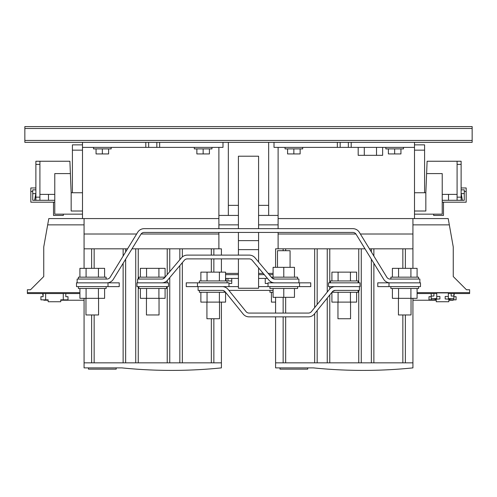 <?xml version="1.0" encoding="UTF-8"?>
<svg xmlns="http://www.w3.org/2000/svg" width="497" height="497" viewBox="0 0 497 497"><rect width="100%" height="100%" fill="white"/><g stroke="black" fill="none" stroke-linecap="round" stroke-linejoin="round"><path stroke-width="0.75" d="M111.16 147.385L111.16 148.895L93.523 148.895L93.523 147.385M211.958 147.385L211.958 148.895L194.321 148.895L194.321 147.385M285.042 147.385L285.042 148.895L302.679 148.895L302.679 147.385M385.84 147.385L385.84 148.895L403.477 148.895L403.477 147.385M297.641 286.614L297.641 288.502L269.921 288.502L269.921 286.614M330.399 282.836L330.399 280.948L358.12 280.948L358.12 282.836M390.878 286.614L390.878 288.502L418.598 288.502L418.598 286.614M398.439 298.33L398.439 314.968L411.038 314.968L411.038 298.33M34.616 200.303L35.79 193.625M48.476 200.303L48.476 194.383M273.089 292.286L269.921 292.286L269.921 290.397M390.878 279.053L390.878 277.164L418.598 277.164L418.598 279.053M106.122 279.053L106.122 277.164L78.402 277.164L78.402 279.053M98.561 298.33L98.561 314.968L85.962 314.968L85.962 298.33M106.122 286.614L106.122 288.502L78.402 288.502L78.402 286.614M297.641 279.053L297.641 277.164L271.35 277.164M298.902 282.836L298.902 279.053L274.698 279.053L271.803 277.711L255.042 257.806A7.561 7.561 0 0 0 249.264 255.116L187.257 255.116A7.561 7.561 0 0 0 181.473 257.806L164.153 278.252M290.08 267.336L290.08 250.705L277.481 250.705L277.481 267.336M165.172 277.164L138.88 277.164L138.88 279.053M162.687 278.954L164.712 277.711A3.777 3.777 0 0 1 161.823 279.053L137.619 279.053L137.619 282.836M163.457 278.68L162.693 278.954M159.04 298.33L159.04 314.968L146.441 314.968L146.441 298.33M166.601 286.614L166.601 288.502L138.88 288.502L138.88 286.614M227.079 282.836L227.079 280.948L199.359 280.948L199.359 282.836M331.934 292.286L358.12 292.286L358.12 290.397M223.88 290.782L223.103 290.503L225.153 291.795L243.17 314.054A7.561 7.561 0 0 0 249.04 316.856L308.438 316.856A7.561 7.561 0 0 0 314.315 314.054L332.331 291.795A3.777 3.777 0 0 1 335.264 290.397L333.009 291.143M332.891 291.236L332.356 291.764M337.96 302.114L337.96 318.745L350.559 318.745L350.559 302.114M225.545 292.286L199.359 292.286L199.359 290.397M219.519 302.114L219.519 318.745L206.92 318.745L206.92 302.114M462.384 200.303L461.21 193.625M448.524 200.303L448.524 194.383M238.417 258.894L238.417 288.241L258.583 288.241L258.583 267.871M258.583 262.006L258.583 232.434M258.583 228.657L258.583 215.425L278.109 215.425L278.109 224.874L258.583 224.874M218.891 215.425L238.417 215.425L238.417 224.874L218.891 224.874L218.891 147.385L222.985 147.385L82.496 147.385L82.496 218.574M238.417 255.116L238.417 232.434M238.417 228.657L238.417 224.874M268.032 286.614L268.032 282.836L310.743 282.836L310.743 286.614L258.583 286.614M360.008 282.836L328.511 282.836L328.511 286.614L360.008 286.614L360.008 282.836M388.989 282.836L377.776 282.836L377.776 286.614L388.989 286.614L388.989 282.836L420.493 282.836L420.493 286.614L388.989 286.614M313.39 367.886L275.593 367.886L275.593 362.847L412.932 362.847L412.932 367.886A492.738 492.738 0 0 1 313.39 367.886M401.588 368.904A492.738 492.738 0 0 0 404.111 368.699M349.416 370.215L350.708 370.246M347.937 370.172L348.764 370.197M337.674 369.743L338.084 369.768M350.435 370.24L351.13 370.259M397.836 369.184L398.24 369.153M390.431 369.65L389.424 369.706M388.946 369.731L388.418 369.756M388.555 369.749L385.212 369.911M412.932 298.33L412.932 362.847L402.85 362.847L402.85 314.968M285.669 316.856L285.669 362.847L275.593 362.847L275.593 316.856M371.352 251.942L371.352 248.817L412.932 248.817L412.932 218.574L448.207 218.574L453.252 246.922L453.252 276.537L466.478 289.763L469.628 289.763L469.628 293.547L451.17 293.547L451.17 296.063L453.879 296.063L453.879 293.547M327.25 292.062L327.25 248.817L365.003 248.817M283.147 250.705L283.147 248.817L327.25 248.817M279.997 367.886L279.997 369.147L307.718 369.147L307.718 367.886M329.772 294.957L329.772 362.847L314.651 362.847L314.651 313.638M373.868 263.292L373.868 362.847L358.747 362.847L358.747 290.397M461.123 189.848L464.273 189.848L464.273 191.488L466.167 191.488L466.167 187.959L461.123 187.959M464.273 189.848L464.273 200.303L457.091 200.303L457.091 197.154L461.123 197.154L461.123 200.303M464.273 193.625L461.123 193.625M457.091 164.395L457.091 161.245L461.123 161.245L461.123 164.395L457.091 164.395L457.091 197.154M461.123 164.395L461.123 197.154M457.091 200.303L442.224 200.303L442.224 202.192L466.167 202.192L466.167 191.488M443.486 202.192L443.486 215.425L433.657 215.425L433.657 214.164M442.224 194.383L457.091 194.383M414.504 214.164L442.224 214.164L442.224 173.596L426.612 173.596L427.103 161.245L457.091 161.245M448.337 296.442L445.188 296.442L445.188 298.964L449.356 299.213L450.878 298.585M436.745 296.442L439.895 296.442L439.895 298.964L435.72 299.213L434.204 298.585M414.504 144.863L424.587 144.863L424.587 192.743M414.504 211.014L425.842 211.014L425.842 192.743L414.504 192.743M426.612 173.596L425.842 192.743M358.182 147.385L358.182 155.325L382.628 155.325L382.628 147.385M268.032 283.464L265.255 283.464L265.255 278.426M448.337 292.913L436.745 292.913L448.337 292.913L448.337 293.547L451.17 293.547M424.587 150.156L414.504 150.156M364.295 155.325L364.295 147.385M376.515 155.325L376.515 147.385M278.109 215.425L278.109 147.385L274.015 147.385L274.015 142.347L274.015 147.385L414.504 147.385L414.504 218.574M337.333 142.347L337.333 147.385M340.165 142.347L340.165 147.385M348.354 142.347L348.354 147.385M351.193 142.347L351.193 147.385M414.504 142.347L414.504 147.385M270.927 282.836L270.927 281.83M417.089 293.547L436.745 293.547L436.745 298.585L431.197 298.585L431.197 299.846L436.242 299.846L436.242 301.735L448.841 301.735L448.841 299.846L453.879 299.846L453.879 296.063M453.879 296.697L456.084 296.697L456.084 299.846L453.879 299.846M268.66 215.425L268.66 142.347M258.583 205.348L268.66 205.348M448.337 293.547L448.337 298.585L453.879 298.585M431.197 298.585L431.197 296.063L433.912 296.063L433.912 293.547M431.197 299.846L428.998 299.846L428.998 296.697L431.197 296.697M278.109 218.574L412.932 218.574M278.109 234.012L355.92 234.012M360.368 234.012L412.932 234.012M299.529 282.836L299.529 286.614M453.252 276.537L466.478 289.763M436.745 293.547L436.745 292.913M431.197 293.547L431.197 296.063M448.841 300.225L453.177 300.225L453.245 299.846M453.879 296.237L454.357 293.547M278.109 248.817L278.109 232.434M278.109 228.657L278.109 224.874M371.352 362.847L371.352 259.179M369.433 248.817L371.352 248.817M361.269 248.817L361.269 362.847M327.25 362.847L327.25 298.07M317.173 248.817L317.173 304.512M317.173 310.519L317.173 362.847M258.583 278.426L267.467 278.426M258.583 274.642L264.286 274.642M269.225 274.642L273.089 274.642M258.583 273.387L263.224 273.387M268.163 273.387L273.089 273.387M412.932 248.817L412.932 268.343M405.372 248.817L405.372 268.343M405.372 314.968L405.372 362.847M283.147 362.847L283.147 316.856M283.147 313.073L283.147 297.324M275.593 267.336L275.593 248.817L283.147 248.817M417.089 292.665L469.628 292.665M275.593 297.324L275.593 313.073M24.85 140.452L24.85 142.347L472.15 142.347L472.15 140.452L24.85 140.452L24.85 126.592L472.15 126.592L472.15 140.452M332.331 291.795L334.382 290.503M335.264 290.397L359.381 290.397L359.381 286.614M198.098 286.614L198.098 290.397L222.215 290.397A3.777 3.777 0 0 1 225.153 291.795M335.264 286.614A7.561 7.561 0 0 0 329.393 289.416L311.377 311.675A3.777 3.777 0 0 1 308.438 313.073L249.04 313.073A3.777 3.777 0 0 1 246.108 311.675L228.092 289.416A7.561 7.561 0 0 0 222.215 286.614M225.57 292.311L225.57 302.114L207.044 302.114L207.044 292.286M207.044 302.114L200.875 302.114L200.875 292.286M219.394 302.114L219.394 292.286M331.909 292.311L331.909 302.114L356.61 302.114L356.61 292.286M350.435 302.114L350.435 292.286M338.084 302.114L338.084 292.286M219.394 280.948L219.394 272.126L225.57 272.126L225.57 280.948M207.044 280.948L207.044 272.126L219.394 272.126M200.875 280.948L200.875 272.126L207.044 272.126M165.091 288.502L165.091 298.33L140.39 298.33L140.39 288.502M146.565 298.33L146.565 288.502M158.916 298.33L158.916 288.502M274.698 279.053A3.777 3.777 0 0 1 271.803 277.711M161.823 282.836A7.561 7.561 0 0 0 167.607 280.146L184.368 260.242A3.777 3.777 0 0 1 187.257 258.894L249.264 258.894A3.777 3.777 0 0 1 252.153 260.242L268.914 280.146A7.561 7.561 0 0 0 274.698 282.836M146.565 277.164L146.565 268.343L165.091 268.343L165.091 277.164M140.39 277.164L140.39 268.343L146.565 268.343M158.916 277.164L158.916 268.343M294.472 277.164L294.472 267.336L273.089 267.336L273.089 277.164M283.781 267.336L283.781 277.164M104.606 288.502L104.606 298.33L79.911 298.33L79.911 288.502M86.087 298.33L86.087 288.502M98.437 298.33L98.437 288.502M419.859 282.836L419.859 279.053L390.077 279.053A3.777 3.777 0 0 1 386.852 277.251L359.3 232.267A7.561 7.561 0 0 0 352.851 228.657L144.149 228.657A7.561 7.561 0 0 0 137.7 232.267L110.148 277.251A3.777 3.777 0 0 1 106.923 279.053L77.141 279.053L77.141 282.836M106.923 282.836A7.561 7.561 0 0 0 113.372 279.221L140.924 234.242A3.777 3.777 0 0 1 144.149 232.434L352.851 232.434A3.777 3.777 0 0 1 356.076 234.242L383.628 279.221A7.561 7.561 0 0 0 390.077 282.836M79.911 277.164L79.911 268.343L104.606 268.343L104.606 277.164M98.437 277.164L98.437 268.343M86.087 277.164L86.087 268.343M417.089 277.164L417.089 268.343L392.394 268.343L392.394 277.164M410.913 277.164L410.913 268.343M398.563 277.164L398.563 268.343M228.881 290.397L273.089 290.397M238.417 286.614L186.257 286.614L186.257 282.836L197.471 282.836L197.471 286.614M275.593 302.114L271.43 302.114L271.43 292.286M116.199 367.886L116.199 369.147L88.478 369.147L88.478 367.886M53.514 202.192L53.514 215.425L63.343 215.425L63.343 214.164M39.909 200.303L35.877 200.303L35.877 197.154L39.909 197.154L39.909 200.303L54.776 200.303L54.776 202.192L30.833 202.192L30.833 187.959L35.877 187.959M30.522 289.763L43.748 276.537L30.522 289.763L27.372 289.763L27.372 293.547L45.637 293.547L45.637 299.846L40.916 299.846L40.916 296.697L43.121 296.697L43.121 293.547M94.15 314.968L94.15 362.847L84.068 362.847L221.407 362.847L221.407 367.886A492.738 492.738 0 0 1 121.871 367.886L84.068 367.886L84.068 298.33M84.068 268.343L84.068 248.817L127.567 248.817M125.648 259.179L125.648 362.847L123.132 362.847L123.132 263.292M167.228 274.723L167.228 248.817L221.407 248.817L221.407 255.116M169.75 277.599L169.75 362.847L167.228 362.847L167.228 286.614M138.253 286.614L138.253 362.847L135.731 362.847L135.731 248.817L138.253 248.817L138.253 279.053M182.349 262.633L182.349 362.847L179.827 362.847L179.827 265.628M213.853 318.745L213.853 362.847L211.331 362.847L211.331 318.745M210.069 368.904A492.738 492.738 0 0 0 212.592 368.699M198.912 369.65L197.899 369.706M197.427 369.731L196.899 369.756M197.036 369.749L193.687 369.911M106.917 367.886L107.482 367.886M30.833 191.488L32.727 191.488L32.727 189.848L35.877 189.848M35.877 200.303L32.727 200.303L32.727 191.488M35.877 193.625L32.727 193.625M82.496 192.743L71.158 192.743L70.388 173.596L54.776 173.596L54.776 214.164L82.496 214.164M71.158 192.743L71.158 211.014L82.496 211.014M72.413 192.743L72.413 144.863L82.496 144.863M72.413 150.156L82.496 150.156M70.388 173.596L69.897 161.245L39.909 161.245L39.909 164.395L35.877 164.395L35.877 161.245L39.909 161.245M222.985 142.347L222.985 147.385L222.985 142.347M82.496 142.347L82.496 147.385M145.807 142.347L145.807 147.385M159.667 142.347L159.667 147.385M156.835 142.347L156.835 147.385M148.646 142.347L148.646 147.385M35.877 197.154L35.877 164.395M39.909 197.154L39.909 164.395M45.637 293.547L65.803 293.547L65.803 296.697L68.002 296.697L68.002 299.846L60.758 299.846L60.758 301.735L48.159 301.735L48.159 299.846L45.637 299.846M63.281 293.547L63.281 299.846M65.803 293.547L79.911 293.547M84.068 218.574L84.068 224.874L47.669 224.874L48.793 218.574L218.891 218.574M84.068 248.817L84.068 224.874M218.891 248.817L218.891 232.434M218.891 228.657L218.891 224.874M218.891 234.012L141.08 234.012M136.632 234.012L84.068 234.012M135.731 248.817L131.997 248.817M167.228 248.817L138.253 248.817M238.417 273.387L225.57 273.387M228.34 142.347L228.34 215.425M238.417 205.348L228.34 205.348M91.628 248.817L91.628 268.343M91.628 314.968L91.628 362.847M221.407 258.894L221.407 272.126M221.407 302.114L221.407 362.847L213.853 362.847M125.648 251.942L125.648 248.817M125.648 362.847L135.731 362.847M169.75 271.729L169.75 248.817M179.827 248.817L179.827 259.757M169.75 362.847L179.827 362.847M213.853 272.126L213.853 258.894M213.853 255.116L213.853 248.817M238.417 274.642L225.57 274.642M238.417 278.426L225.57 278.426M136.992 286.614L168.489 286.614L168.489 282.836L136.992 282.836L136.992 286.614M76.507 282.836L119.224 282.836L119.224 286.614L76.507 286.614L76.507 282.836M197.471 282.836L228.968 282.836L228.968 286.614M108.011 282.836L108.011 286.614M228.968 283.464L231.745 283.464L231.745 280.948L227.961 280.948L227.961 278.426M226.073 280.948L226.073 278.426M231.745 280.948L231.745 278.426M42.643 293.547L43.121 296.237L42.643 293.547M43.755 299.846L43.823 300.225L43.755 299.846M47.669 224.874L43.748 246.922L43.748 276.537M79.911 292.665L27.372 292.665M54.776 194.383L39.909 194.383M146.155 369.743L146.565 369.768M158.916 370.24L159.612 370.259M206.317 369.184L206.721 369.153M156.412 370.172L157.245 370.197M157.897 370.215L159.183 370.246M392.394 288.502L392.394 298.33L417.089 298.33L417.089 288.502M410.913 298.33L410.913 288.502M398.563 298.33L398.563 288.502M356.61 280.948L356.61 272.126L331.909 272.126L331.909 280.948M350.435 280.948L350.435 272.126M338.084 280.948L338.084 272.126M273.089 288.502L273.089 297.324L294.472 297.324L294.472 288.502M283.781 288.502L283.781 297.324M400.936 148.895L400.936 153.94L388.387 153.94L388.387 148.895M394.661 148.895L394.661 153.94M300.132 148.895L300.132 153.94L287.583 153.94L287.583 148.895M293.857 148.895L293.857 153.94M196.868 148.895L196.868 153.94L209.417 153.94L209.417 148.895M203.143 148.895L203.143 153.94M96.064 148.895L96.064 153.94L108.613 153.94L108.613 148.895M102.339 148.895L102.339 153.94M258.583 215.425L258.583 156.207L238.417 156.207L238.417 215.425M402.85 268.343L402.85 248.817M373.868 248.817L373.868 256.054M358.747 282.836L358.747 248.817M329.772 248.817L329.772 282.836M329.772 286.614L329.772 288.987M314.651 307.624L314.651 248.817M285.669 248.817L285.669 250.705M285.669 297.324L285.669 313.073M449.331 224.874L412.932 224.874M472.15 128.487L24.85 128.487M94.15 248.817L94.15 268.343M123.132 256.054L123.132 248.817M167.228 282.836L167.228 280.557M182.349 248.817L182.349 256.924M211.331 272.126L211.331 258.894M211.331 255.116L211.331 248.817M238.417 249.637L258.583 249.637M238.417 240.623L258.583 240.623M436.242 300.225L412.932 300.225M43.823 300.225L48.159 300.225M60.758 300.225L84.068 300.225M238.417 288.241L258.583 288.241"/></g></svg>
